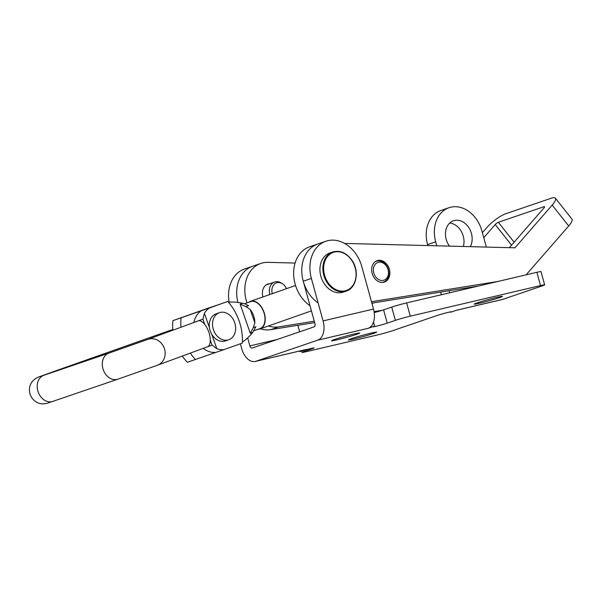 <?xml version="1.0" encoding="UTF-8"?>
<svg xmlns="http://www.w3.org/2000/svg" width="602" height="602" viewBox="0 0 602 602"><rect width="100%" height="100%" fill="white"/><g stroke="black" fill="none" stroke-linecap="round" stroke-linejoin="round"><path stroke-width="0.9" d="M336.985 339.844A14.606 0.7 -15.4 0 1 331.529 340.777A14.606 0.7 -15.4 0 1 339.325 337.978A14.606 0.7 -15.4 0 1 354.232 333.959A14.606 0.7 -15.4 0 1 359.695 333.019A14.606 0.7 -15.4 0 1 351.892 335.826A14.606 0.7 -15.4 0 1 336.985 339.844M353.908 338.986A14.606 0.7 -15.4 0 1 348.453 339.919A14.606 0.7 -15.4 0 1 356.249 337.12A14.606 0.7 -15.4 0 1 371.163 333.094A14.606 0.7 -15.4 0 1 376.619 332.161A14.606 0.7 -15.4 0 1 368.815 334.96A14.606 0.7 -15.4 0 1 353.908 338.986M479.711 303.205A14.606 0.7 -15.4 0 1 474.256 304.138A14.606 0.7 -15.4 0 1 482.059 301.339A14.606 0.7 -15.4 0 1 496.966 297.32A14.606 0.7 -15.4 0 1 502.422 296.38A14.606 0.7 -15.4 0 1 494.618 299.186A14.606 0.7 -15.4 0 1 479.711 303.205M449.461 246.128A16.532 12.92 -108.8 0 1 453.472 220.761A16.532 12.92 -108.8 0 1 454.427 220.49A16.532 12.92 -108.8 0 1 469.146 228.158A16.532 12.92 -108.8 0 1 470.297 246.662M240.371 343.757L241.726 348.678A16.532 10.287 -103.2 0 0 255.271 361.441A16.532 10.287 -103.2 0 0 255.873 361.268L317.705 340.168A16.532 10.287 -103.2 0 0 323.086 320.911L373.503 309.067A16.532 10.287 76.8 0 1 368.123 328.323L374.632 326.103A8.27 0.399 164.6 0 0 372.969 326.818A8.27 0.399 164.6 0 0 378.41 325.705A8.27 0.399 164.6 0 0 387.236 323.146L395.371 320.369A11.024 0.527 -15.4 0 1 410.286 316.17L540.528 285.581A11.024 0.527 -15.4 0 1 544.652 284.874A11.024 0.527 -15.4 0 1 542.425 285.83L502.557 299.427L456.339 310.286L450.642 312.227L450.544 311.859M450.642 312.227A8.33 0.399 164.6 0 0 451.575 311.776A8.33 0.399 164.6 0 0 448.46 312.31A8.33 0.399 164.6 0 0 437.187 315.478L392.481 330.739A11.024 0.527 -15.4 0 1 377.567 334.93L306.14 351.711A11.024 0.527 -15.4 0 1 302.023 352.418A11.024 0.527 -15.4 0 1 304.251 351.463L312.385 348.686A8.27 0.399 164.6 0 0 314.056 347.971A8.27 0.399 164.6 0 0 310.963 348.498A8.27 0.399 164.6 0 0 299.781 351.643L299.608 351.026M374.218 312.573A8.27 0.399 164.6 0 0 383.587 309.872L391.721 307.095A11.024 0.527 -15.4 0 1 406.628 302.904L536.879 272.307A11.024 0.527 -15.4 0 1 540.995 271.6L544.652 284.874M374.632 326.103L373.518 322.047M277.161 339.483L249.86 345.902A2.754 1.716 -103.2 0 0 252.118 348.024A2.754 1.716 -103.2 0 0 252.215 347.994L314.056 326.894A2.754 1.716 -103.2 0 0 314.951 323.688L303.25 281.224A33.072 25.848 71.2 0 1 317.781 244.006A33.072 25.848 71.2 0 0 301.768 270.659A33.072 25.848 71.2 0 0 318.142 302.949M299.781 351.643L306.29 349.423A16.532 10.287 76.8 0 1 305.688 349.596L255.271 361.441M373.503 309.067L361.81 266.603A33.072 25.848 71.2 0 0 325.915 241.229A33.072 25.848 71.2 0 0 311.392 278.448L323.086 320.911M229.121 302.151A33.072 25.848 -108.8 0 1 244.555 268.989L252.689 266.212A33.072 25.848 71.2 0 0 237.895 302.422A33.072 25.848 -108.8 0 1 252.689 266.212L260.824 263.435A33.072 25.848 71.2 0 0 246.986 302.896M297.862 325.291L299.661 331.807M249.86 345.902L247.648 337.865M502.557 299.427A16.532 10.287 76.8 0 1 501.948 299.608L456.045 310.391M449.709 223.041A16.532 12.92 -108.8 0 1 463.359 246.489M441.379 294.739L440.649 292.105M427.834 245.571L427.57 244.615A30.318 23.689 -108.8 0 1 440.89 210.497L449.024 207.72A30.318 23.689 -108.8 0 1 481.924 230.98L486.356 247.076M436.796 245.797L435.705 241.838A30.318 23.689 -108.8 0 1 449.024 207.72M449.739 292.775L449.175 290.743M371.998 272.766A11.303 8.834 71.2 0 0 384.415 282.06A11.303 8.834 71.2 0 0 389.539 269.959A11.303 8.834 71.2 0 0 377.115 260.666A11.303 8.834 71.2 0 0 371.998 272.766M269.779 283.677A11.303 8.834 71.2 0 0 267.86 284.046A11.303 8.834 71.2 0 0 262.743 296.139A11.303 8.834 71.2 0 0 262.946 296.937M482.398 232.696L487.086 227.315A16.532 4.252 -38.3 0 1 505.785 213.725L551.349 198.178A16.532 4.252 -38.3 0 1 555.383 198.178A16.532 4.252 -38.3 0 1 552.177 205.101L514.951 247.813L344.57 243.419M514.108 242.222L498.336 222.273L543.899 206.727L544.419 207.381M498.336 222.273A2.754 0.707 -38.3 0 0 495.22 224.538L483.767 237.685M260.395 328.797A33.072 25.848 71.2 0 0 270.704 329.648L314.65 322.604M295.085 263.051L268.048 262.352A33.072 25.848 71.2 0 0 260.824 263.435M268.417 325.983A33.072 25.848 71.2 0 0 278.839 326.871L314.259 321.197M374.068 311.61L382.308 310.293M555.383 198.178L571.9 219.075A16.532 4.252 141.7 0 1 568.694 225.998L526.125 274.836M509.36 247.67L544.042 207.878A2.754 0.707 -38.3 0 0 544.577 206.727A2.754 0.707 -38.3 0 0 543.899 206.727M371.479 301.715L497.937 281.458M371.863 303.13L478.214 286.085M325.915 241.229L309.646 246.782A33.072 25.848 71.2 0 0 293.633 273.436A33.072 25.848 71.2 0 0 310 305.726M346.203 291.09L343.275 292.09A20.671 16.156 -108.8 0 1 324.147 283.572A20.671 16.156 -108.8 0 1 329.926 252.968L332.853 251.967A20.671 16.156 -108.8 0 0 327.074 282.571A20.671 16.156 -108.8 0 0 346.203 291.09C356.369 288.215 359.733 271.374 352.11 260.478C346.571 252.825 340.153 249.988 332.853 251.967M286.454 288.682A9.647 7.54 71.2 0 0 282.654 283.896A9.647 7.54 71.2 0 0 274.324 284.174A9.647 7.54 71.2 0 0 272.285 293.656M282.654 283.896L281.676 283.226A11.024 8.616 71.2 0 0 274.678 282.007A11.024 8.616 71.2 0 0 269.831 294.416A11.024 8.616 71.2 0 0 269.862 294.513M377.853 262.457A9.369 7.322 71.2 0 0 374.023 273.737A9.369 7.322 71.2 0 0 384.001 280.156A9.369 7.322 71.2 0 0 387.838 268.883A9.369 7.322 71.2 0 0 377.853 262.457M381.781 282.421A11.024 8.616 71.2 0 0 383.512 282.075A11.024 8.616 71.2 0 0 383.572 282.052A11.024 8.616 71.2 0 0 388.094 268.823A11.024 8.616 71.2 0 0 376.393 261.208A11.024 8.616 71.2 0 0 376.333 261.23A11.024 8.616 71.2 0 0 374.805 261.99M258.273 329.189A14.606 9.113 -109.4 0 0 260.199 328.865A14.606 9.113 -109.4 0 0 263.985 312.137A14.606 9.113 -109.4 0 0 250.522 301.301A14.606 9.113 -109.4 0 0 248.814 302.257M253.63 315.779A14.275 8.91 -109.4 0 0 250.206 309.473L254.842 322.83A14.275 8.91 -109.4 0 0 253.63 315.779M254.044 330.679L260.094 328.549A14.275 8.91 -109.4 0 0 263.789 312.205A14.275 8.91 -109.4 0 0 250.628 301.617L244.585 303.739M242.38 342.041A67.838 53.014 71.2 0 0 252.705 332.402L250.266 333.26L240.145 304.123L245.94 306.659L250.206 309.473M254.842 322.83L253.239 327.676L255.88 326.743L252.705 332.402M240.145 304.123L242.583 303.273L244.653 303.754L248.581 305.726L245.94 306.659M182.293 356.083A37.347 29.189 71.2 0 0 187.403 362.284L215.817 352.381M216.314 305.395L172.932 320.625A37.347 29.189 71.2 0 0 172.909 330.174M242.583 303.273A67.838 53.014 71.2 0 0 228.376 302.204M205.417 309.3L181.067 317.848A37.347 29.189 71.2 0 0 181.021 327.187M190.315 353.133A37.347 29.189 71.2 0 0 195.537 359.507M172.932 320.625L181.067 317.848M250.266 333.26L253.239 327.676M57.31 370.727A13.778 3.243 -109.5 0 0 56.422 370.591L172.834 329.437M199.804 320.738C198.803 320.693 198.938 320.49 200.195 320.129C198.938 320.49 198.803 320.693 199.804 320.738C203.303 321.769 206.29 325.486 208.766 331.898C210.843 338.437 210.813 343.14 208.683 346.015C207.923 346.632 208.142 346.669 209.33 346.127C208.142 346.669 207.923 346.632 208.683 346.015M204.71 324.312L202.889 319.135L200.195 320.129L200.474 320.911M202.889 319.135L204.394 313.326A22.394 17.503 -108.8 0 1 209.443 307.991L227.714 301.452A46.851 36.617 -108.8 0 1 242.335 343.05L224.072 349.589A22.394 17.503 -108.8 0 1 216.818 348.663L212.047 345.127L209.33 346.127L209.105 345.488M202.069 319.481L147.889 339.385A13.778 12.341 69.8 0 1 164.308 348.265A13.778 12.341 69.8 0 1 157.408 365.248L117.864 379.185A13.778 10.768 71.2 0 0 117.984 379.14M157.408 365.248L208.247 346.496M212.032 345.134L210.331 340.296M193.987 322.409L200.436 320.038M224.072 349.589L215.93 352.366A22.394 17.503 -108.8 0 1 203.295 348.355M193.934 322.258A22.394 17.503 -108.8 0 1 201.309 310.767L227.714 301.452M201.309 310.767L209.443 307.991M184.859 316.441A22.394 17.503 -108.8 0 1 185.04 316.321L211.437 307.005A46.851 36.617 -108.8 0 1 211.505 307.08M197.283 312.077L211.437 307.005M190.375 314.5L185.04 316.321M232.47 337.308A14.328 11.197 -108.8 0 1 228.707 339.791A14.328 11.197 -108.8 0 1 214.613 332.462A14.328 11.197 -108.8 0 1 215.689 315.139A14.328 11.197 -108.8 0 1 219.452 312.664A14.328 11.197 -108.8 0 1 233.553 319.986A14.328 11.197 -108.8 0 1 232.47 337.308M228.707 339.791L225.457 340.898A14.328 11.197 -108.8 0 1 211.355 333.576A14.328 11.197 -108.8 0 1 212.438 316.253A14.328 11.197 -108.8 0 1 216.201 313.77L219.452 312.664M312.385 348.686L312.257 348.212M304.251 351.463L303.942 350.356M540.528 285.581L536.879 272.307M410.286 316.17L406.628 302.904M395.371 320.369L391.721 307.095M387.236 323.146L383.587 309.872M317.705 340.168L368.123 328.323M306.29 349.423L255.873 361.268M311.392 278.448L303.25 281.224M427.57 244.615L435.705 241.838M495.22 224.538L511.534 245.172M270.704 329.648L278.839 326.871M552.177 205.101L568.694 225.998M327.729 282.165A20.122 15.72 71.2 0 0 350.657 287.929A20.122 15.72 71.2 0 0 351.974 260.666A20.122 15.72 71.2 0 0 329.046 254.902A20.122 15.72 71.2 0 0 327.729 282.165M147.889 339.385L108.962 353.096A13.778 10.768 71.2 0 0 108.842 353.141A13.778 10.768 71.2 0 0 103.273 369.771A13.778 10.768 71.2 0 0 117.864 379.185L52.773 401.391A13.778 10.768 71.2 0 0 52.893 401.353M43.991 375.272A13.778 10.768 71.2 0 0 43.871 375.309A13.778 10.768 71.2 0 0 43.75 375.347A13.778 10.768 71.2 0 0 38.182 391.985A13.778 10.768 71.2 0 0 52.773 401.391C47.272 403.024 48.815 403.295 43.246 403.822C40.108 404.138 33.283 402.249 30.175 394.611C27.278 384.588 33.629 379.117 38.054 377.228L56.422 370.591M204.394 313.326L209.436 327.661M211.776 334.328L216.818 348.663M302.023 352.418L301.647 351.041M274.678 282.007L266.114 284.934M383.512 282.075L382.496 282.421M374.038 302.783L371.968 303.483M376.393 261.208L375.37 261.554M250.522 301.301L295.552 285.483M260.199 328.865L311.422 310.873M108.962 353.096L39.506 376.769"/></g></svg>
